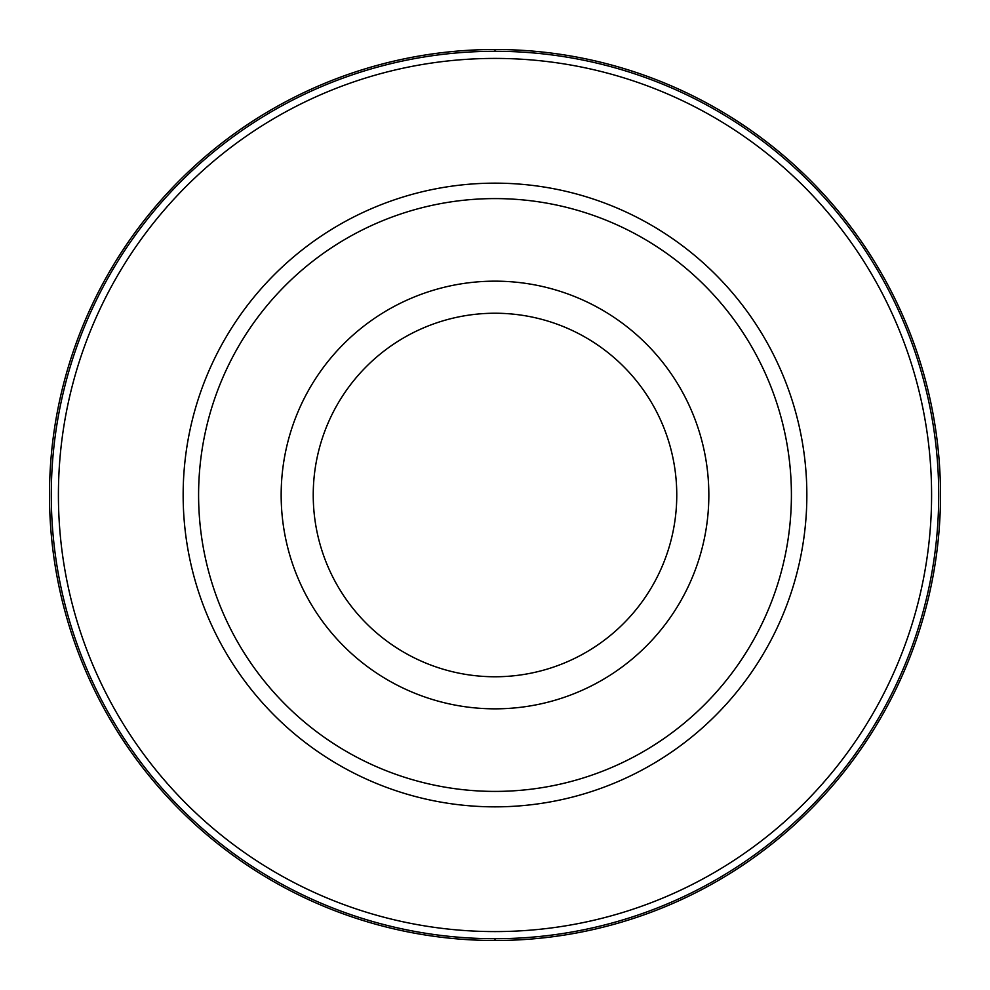 <?xml version="1.0" encoding="UTF-8"?>
<svg xmlns="http://www.w3.org/2000/svg" width="990" height="990" viewBox="0 0 990 990"><rect width="100%" height="100%" fill="white"/><g stroke="black" fill="none" stroke-linecap="round" stroke-linejoin="round"><path stroke-width="1.49" d="M495 49.5A445.5 445.5 0 0 1 940.5 495A445.5 445.5 0 0 1 495 940.5A445.5 445.5 0 0 1 49.5 495A445.5 445.5 0 0 1 495 49.5A445.5 445.5 90 0 0 49.5 495A445.5 445.5 90 0 0 495 940.5A445.5 445.5 -90 0 0 940.5 495A445.5 445.5 -90 0 0 495 49.5L495 51.282A443.718 443.718 90 0 1 938.718 495A443.718 443.718 90 0 1 495 938.718A443.718 443.718 -90 0 1 51.282 495A443.718 443.718 -90 0 1 495 51.282M495 58.41A436.59 436.59 0 0 1 931.59 495A436.59 436.59 0 0 1 495 931.59A436.59 436.59 0 0 1 58.41 495A436.59 436.59 0 0 1 495 58.41M495 183.15A311.85 311.85 0 0 0 183.15 495A311.85 311.85 0 0 0 495 806.85A311.85 311.85 0 0 0 806.85 495A311.85 311.85 0 0 0 495 183.15M495 198.594A296.406 296.406 0 0 1 791.406 495A296.406 296.406 0 0 1 495 791.406A296.406 296.406 0 0 1 198.594 495A296.406 296.406 0 0 1 495 198.594M495 281.16A213.84 213.84 0 0 1 708.84 495A213.84 213.84 0 0 1 495 708.84A213.84 213.84 0 0 1 281.16 495A213.84 213.84 0 0 1 495 281.16M495 676.764A181.764 181.764 0 0 1 313.236 495A181.764 181.764 0 0 1 495 313.236A181.764 181.764 0 0 1 676.764 495A181.764 181.764 0 0 1 495 676.764M495 938.718L495 940.5"/></g></svg>
